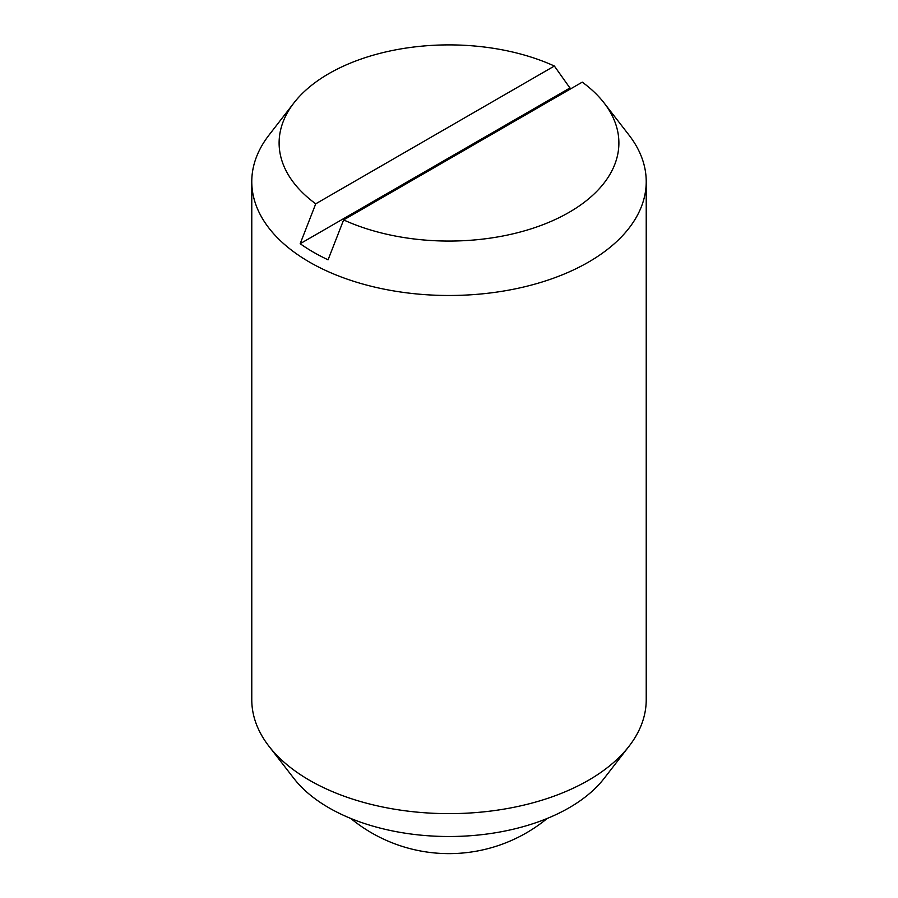 <?xml version="1.0" encoding="UTF-8"?>
<svg xmlns="http://www.w3.org/2000/svg" width="898" height="898" viewBox="0 0 898 898"><rect width="100%" height="100%" fill="white"/><g stroke="black" fill="none" stroke-linecap="round" stroke-linejoin="round"><path stroke-width="1.35" d="M343.631 219.92L328.073 259.814A191.757 110.712 180 0 1 313.413 252.181A191.757 110.712 180 0 1 300.179 243.706L315.737 203.812L554.369 66.037A169.89 98.084 0 0 0 293.915 102.933L268.962 135.138A197.223 113.866 0 0 0 251.777 181.621L251.777 699.778A197.223 113.866 0 0 0 268.962 746.26A197.223 113.866 0 0 0 309.541 780.283A197.223 113.866 0 0 0 629.038 746.26A197.223 113.866 0 0 0 646.223 699.778L646.223 181.621A197.223 113.866 0 0 0 629.038 135.138L604.085 102.933A169.89 98.084 0 0 0 582.263 82.145L343.631 219.92A169.89 98.084 0 0 0 553.314 220.392A169.89 98.084 0 0 0 604.085 102.933M251.777 181.621A197.223 113.866 0 0 0 309.541 262.137A197.223 113.866 0 0 0 524.477 286.821A197.223 113.866 0 0 0 646.223 181.621M268.962 746.26L293.915 778.465A169.89 98.084 0 0 0 328.87 807.785A169.89 98.084 0 0 0 604.085 778.465L629.038 746.26M300.179 243.706L569.927 87.982A191.757 110.712 180 0 1 571.15 88.554M554.369 66.037L569.927 87.982M293.915 102.933A169.89 98.084 0 0 0 315.737 203.812M350.781 818.46A154.748 154.748 0 0 0 547.219 818.46"/></g></svg>
